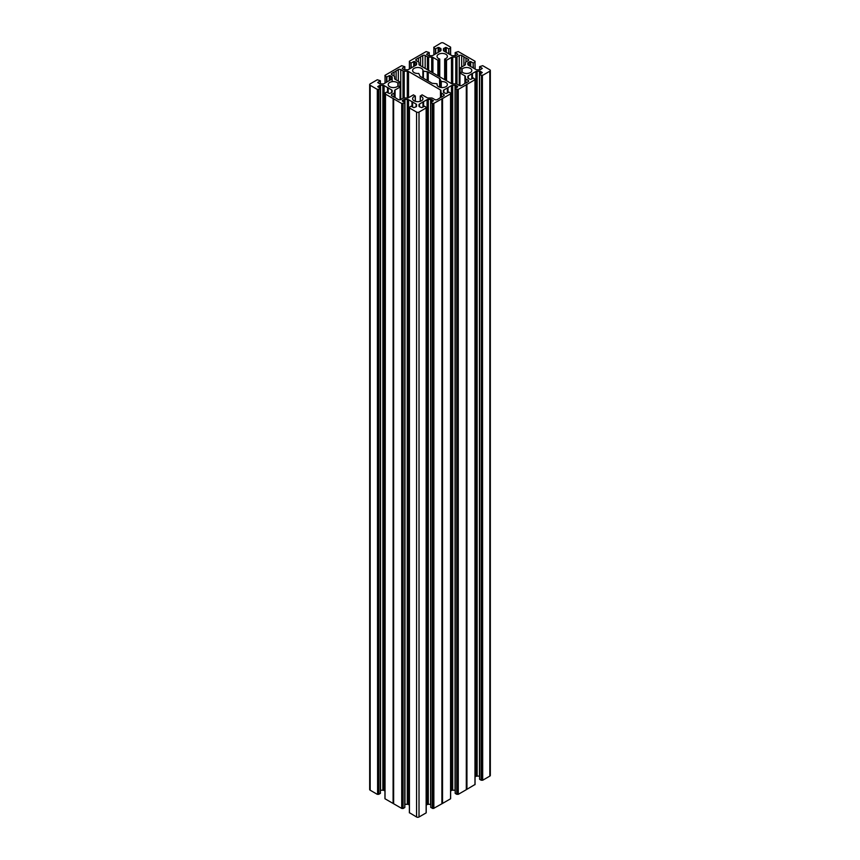 <?xml version="1.0" encoding="UTF-8"?>
<svg xmlns="http://www.w3.org/2000/svg" width="860" height="860" viewBox="0 0 860 860"><rect width="100%" height="100%" fill="white"/><g stroke="black" fill="none" stroke-linecap="round" stroke-linejoin="round"><path stroke-width="1.29" d="M400.04 99.814L400.212 86.838L397.879 86.064A5.181 2.988 180 0 1 389.709 86.709A5.181 2.988 180 0 1 388.193 84.592A5.181 2.988 180 0 1 391.386 81.829A5.181 2.988 180 0 1 397.03 82.474A5.181 2.988 180 0 1 397.879 83.119L400.04 82.098L395.084 79.238A1.731 1 180 0 1 394.579 78.529L394.579 76.744A1.731 1 0 0 0 394.073 76.045L391.848 74.755A1.731 1 180 0 1 391.343 74.046A1.731 1 180 0 1 391.848 73.347L394.041 72.079A4.321 2.494 0 0 0 396.127 70.875L398.32 69.606A1.731 1 180 0 1 400.76 69.606L400.76 99.567L402.985 98.287L402.985 70.896L400.76 69.606M437.127 85.172L436.955 83.732L432.784 83.366A1.731 1 0 0 1 431.774 83.076L420.411 76.519A1.731 1 180 0 1 419.916 75.927L418.745 73.433A5.181 2.988 180 0 1 414.133 72.606A5.181 2.988 180 0 1 412.606 70.488A5.181 2.988 180 0 1 415.81 67.725A5.181 2.988 180 0 1 421.454 68.381A5.181 2.988 180 0 1 422.969 70.488A5.181 2.988 180 0 1 422.883 71.036L427.216 71.713L427.216 80.442M402.985 70.896A1.731 1 0 0 0 404.211 71.186L404.211 97.986L407.296 97.986A1.731 1 0 0 0 408.521 97.696L413.466 94.837L415.229 96.083A5.181 2.988 0 0 0 412.606 98.685A5.181 2.988 0 0 0 414.133 100.803A5.181 2.988 0 0 0 419.777 101.448A5.181 2.988 0 0 0 422.969 98.685A5.181 2.988 0 0 0 421.454 96.578A5.181 2.988 0 0 0 420.346 96.083L422.11 94.837L427.065 97.696A1.731 1 0 0 0 428.291 97.986L431.376 97.986A1.731 1 180 0 1 432.591 98.287L434.827 99.567A1.731 1 0 0 0 437.267 99.567L439.46 98.298A4.321 2.494 180 0 1 441.546 97.105L443.738 95.836A1.731 1 0 0 0 444.244 95.127A1.731 1 0 0 0 443.738 94.428L443.738 95.836M437.127 83.979L437.116 84.044A5.181 2.988 0 0 0 437.031 84.592A5.181 2.988 0 0 0 438.546 86.709A5.181 2.988 0 0 0 444.19 87.355A5.181 2.988 0 0 0 447.393 84.592A5.181 2.988 0 0 0 445.867 82.474A5.181 2.988 0 0 0 441.255 81.646L441.255 87.526M446.534 80.743L446.534 60.243L444.77 58.996A5.181 2.988 0 0 0 447.393 56.395A5.181 2.988 0 0 0 445.867 54.277A5.181 2.988 0 0 0 440.223 53.632A5.181 2.988 0 0 0 437.031 56.395A5.181 2.988 0 0 0 438.546 58.512A5.181 2.988 0 0 0 439.654 58.996L437.89 60.243L432.935 57.383A1.731 1 0 0 0 431.709 57.093L428.624 57.093A1.731 1 180 0 1 427.409 56.803L425.173 55.513A1.731 1 0 0 0 422.733 55.513L420.54 56.782A4.321 2.494 180 0 1 418.454 57.985L416.262 59.243A1.731 1 0 0 0 415.756 59.953A1.731 1 0 0 0 416.262 60.662L416.262 59.243M465.421 64.435L465.421 62.651L465.421 64.435A1.731 1 180 0 1 464.916 65.134L459.96 67.994L462.121 69.015A5.181 2.988 180 0 1 470.291 68.381A5.181 2.988 180 0 1 471.807 70.488A5.181 2.988 180 0 1 468.614 73.251A5.181 2.988 180 0 1 462.97 72.606A5.181 2.988 180 0 1 462.121 71.971L459.96 72.993L464.916 75.841A1.731 1 180 0 1 465.421 76.551L465.421 78.335A1.731 1 0 0 0 465.926 79.034L468.152 80.324A1.731 1 180 0 1 468.657 81.033A1.731 1 180 0 1 468.152 81.732L465.959 83.001A4.321 2.494 0 0 0 463.873 84.205L461.68 85.473A1.731 1 180 0 1 459.24 85.473L457.015 84.183A1.731 1 0 0 0 455.789 83.893L455.789 57.093A1.731 1 0 0 0 457.015 56.803L459.24 55.513L459.24 85.473M428.226 81.023L428.226 72.004L439.589 78.572A1.731 1 180 0 1 440.083 79.152L441.255 81.646M450.554 798.789L442.535 803.423L442.535 98.502L450.554 93.869L450.554 798.607M433.558 808.421L432.655 808.421L433.096 103.243L433.558 808.421L442.535 803.423M430.828 807.357L432.655 808.421M426.205 805.1L427.065 804.595A1.731 1 180 0 1 428.291 804.304L430.613 804.304A1.731 1 180 0 1 430.763 804.304M426.141 107.79L426.141 812.711M426.141 812.883L419.013 817L419.013 112.079A1.731 1 180 0 1 416.573 112.079L416.573 817A1.731 1 0 0 0 419.013 817M409.446 812.711L416.573 817M409.381 805.1L408.521 804.595A1.731 1 0 0 0 407.296 804.304L404.963 804.304A1.731 1 0 0 0 404.823 804.304M404.759 807.54L403.082 808.507L403.082 103.587L404.759 102.619L404.759 807.357M401.717 808.421L393.644 803.767L393.644 98.846L401.717 103.512L401.717 808.421L403.082 808.507M384.957 798.048L384.882 93.084L385.484 93.428L385.022 798.789L393.644 803.767M384.882 790.953L384.097 790.501L384.097 85.581A1.731 1 0 0 0 382.872 85.29L380.55 85.29A1.731 1 0 0 0 379.325 85.581L377.701 86.666L380.399 88.43L378.808 89.397L378.808 794.317L378.808 89.397M382.872 85.29L382.872 790.211A1.731 1 180 0 1 384.097 790.501M382.872 790.211L380.55 790.211L380.55 85.29M380.335 793.264L378.808 794.317M377.604 794.328L377.303 89.408L377.604 794.328L378.507 794.317M377.303 794.328L370.176 790.211A1.731 1 180 0 1 369.671 789.512L369.671 84.592A1.731 1 0 0 0 370.176 85.29L370.176 790.211M490.329 70.488L490.329 775.408A1.731 1 180 0 1 489.824 776.118L489.824 71.197A1.731 1 0 0 0 490.329 70.488A1.731 1 0 0 0 489.824 69.789L482.696 65.672L479.6 66.65L479.665 69.789M482.696 780.235L482.395 75.314L482.696 780.235L489.824 776.118M482.395 780.235L481.191 780.224L481.492 75.304L481.492 780.224M472.333 78.475L472.333 73.508L475.902 71.477A1.731 1 180 0 1 477.128 71.186L479.45 71.186A1.731 1 180 0 1 480.675 71.477L482.299 72.573L479.6 74.336L479.665 779.343L481.191 780.224M479.6 776.107A1.731 1 0 0 0 479.45 776.107L479.45 71.186M477.128 71.186L477.128 776.107L479.45 776.107M477.128 776.107A1.731 1 0 0 0 475.902 776.397L475.902 71.477M475.042 776.903L475.902 776.397M474.978 784.513L466.84 789.362L466.442 84.484L466.303 789.695L466.303 84.774L458.283 89.408L458.283 794.328L466.303 789.695M458.283 794.328L456.767 794.317L456.767 89.397L455.241 88.516L455.241 793.436L456.767 794.317M455.176 790.211A1.731 1 0 0 0 455.037 790.211L455.037 85.29L452.704 85.29L452.704 790.211L455.037 790.211M452.704 790.211A1.731 1 0 0 0 451.478 790.501L451.478 85.581L448.028 87.58L448.028 92.514M450.618 790.996L451.478 790.501M428.226 72.004A1.731 1 0 0 0 427.216 71.713M475.118 69.047L474.978 61.21L458.283 51.578L455.176 52.557L457.875 54.309L456.252 55.405A1.731 1 180 0 1 455.037 55.696L452.704 55.696A1.731 1 180 0 1 451.478 55.405L443.921 51.041A1.731 1 180 0 1 443.416 50.331L443.416 48.988A1.731 1 180 0 1 443.921 48.289L446.265 47.461L448.716 48.87L448.716 53.804M449.017 53.976L448.716 48.87M449.017 48.87L450.543 47.988L450.543 54.857M433.859 47.289L440.987 43A1.731 1 180 0 1 443.427 43L450.554 47.117L450.543 47.988M409.457 68.961L409.446 61.21L426.141 51.578L429.237 52.557L426.549 54.309L428.162 55.405A1.731 1 0 0 0 429.387 55.696L431.709 55.696A1.731 1 0 0 0 432.935 55.405L440.492 51.041A1.731 1 0 0 0 440.997 50.331L440.997 48.988A1.731 1 0 0 0 440.492 48.289L438.148 47.461L435.407 48.87L433.881 47.816M409.457 62.081L410.983 62.963L410.983 68.08M411.284 67.897L410.983 62.963M411.284 62.963L413.735 61.554L413.735 66.489M414.649 65.962L414.649 61.554L413.735 61.554M414.649 61.554L416.079 62.382L416.079 65.134A1.731 1 0 0 0 416.584 64.435L416.584 63.092A1.731 1 0 0 0 416.079 62.382M416.079 65.134L408.521 69.499A1.731 1 180 0 1 407.296 69.789L404.963 69.789A1.731 1 180 0 1 403.748 69.499L402.319 68.671M404.759 69.789L404.759 66.736L402.319 68.144M404.759 66.736L401.717 65.672L385.022 75.314L385.022 76.013M386.57 82.173L386.57 77.067L385.022 75.486M386.57 77.067L389.311 75.658L391.655 76.475A1.731 1 180 0 1 392.16 77.185L392.16 78.529A1.731 1 180 0 1 391.655 79.238L384.097 83.603A1.731 1 180 0 1 382.872 83.893L380.55 83.893A1.731 1 180 0 1 379.325 83.603L377.701 82.506L380.399 80.743L377.303 79.765L370.176 83.882A1.731 1 0 0 0 369.671 84.592M377.303 89.408L370.176 85.29M377.604 89.408L378.507 89.397M387.559 92.514L387.559 87.58L384.097 85.581M387.559 87.58L388.193 87.946L388.193 92.88M384.882 93.084L386.57 92.117L389.311 93.525L391.655 92.697A1.731 1 0 0 0 392.16 91.998L392.16 90.644A1.731 1 0 0 0 391.655 89.945L388.193 87.946M393.095 803.444L393.095 98.534L385.022 93.869M393.095 98.534L393.644 98.846M403.082 103.587L401.717 103.512M402.319 101.028L404.759 102.619M402.319 100.502L403.748 99.674A1.731 1 180 0 1 404.963 99.384L407.296 99.384A1.731 1 180 0 1 408.521 99.674L411.972 101.673L411.972 106.608M412.617 106.984L412.617 102.05L411.972 101.673M412.617 102.05L416.079 104.038A1.731 1 180 0 1 416.584 104.748L416.584 106.092A1.731 1 180 0 1 416.079 106.801L413.735 107.618L410.983 106.21L409.457 107.274M409.446 812.883L409.446 107.79M409.446 107.962L416.573 112.079M426.141 107.962L419.013 112.079M423.023 106.941L423.023 101.985L419.508 104.038A1.731 1 0 0 0 419.003 104.748L419.003 106.092A1.731 1 0 0 0 419.508 106.801L421.851 107.618L424.593 106.21L426.119 107.274M423.023 101.985L423.496 106.672M432.655 103.501L430.763 102.533L433.451 100.77L431.838 99.674A1.731 1 0 0 0 430.613 99.384L428.291 99.384A1.731 1 0 0 0 427.065 99.674L423.496 101.706M441.943 803.724L441.943 98.814L433.558 103.512M441.943 98.814L442.416 803.455M443.921 92.697L443.921 89.945A1.731 1 0 0 0 443.416 90.644L443.416 91.998A1.731 1 0 0 0 443.921 92.697L446.265 93.525L449.017 92.117L450.543 92.998L450.554 93.869M443.921 89.945L447.383 87.946L447.383 92.88M447.522 92.805L447.383 87.946M451.478 85.581A1.731 1 180 0 1 452.704 85.29M455.037 85.29A1.731 1 180 0 1 456.252 85.581L456.252 87.763M457.681 86.408L456.252 85.581M455.176 793.35L455.176 88.43L457.681 86.935M456.767 89.397L458.283 89.408M466.84 84.441L475.042 79.679L473.43 78.013L470.689 79.421L468.345 78.604A1.731 1 180 0 1 467.84 77.894L467.84 76.551A1.731 1 180 0 1 468.345 75.841L471.861 73.788L471.861 78.744M479.665 74.422L481.191 75.304M482.395 75.314L481.492 75.304M482.696 75.314L489.824 71.197M473.129 67.897L473.129 62.963L470.689 61.554L468.345 62.382A1.731 1 0 0 0 467.84 63.092L467.84 64.435A1.731 1 0 0 0 468.345 65.134L475.902 69.499A1.731 1 0 0 0 477.128 69.789L479.45 69.789A1.731 1 0 0 0 480.675 69.499L482.299 68.413L479.665 66.736M473.129 62.963L473.43 68.08M475.118 61.995L473.43 62.963M419.003 64.435L419.003 62.651L419.003 64.435A1.731 1 0 0 0 419.508 65.134L451.478 83.603A1.731 1 180 0 0 452.704 83.893L455.789 83.893M416.262 60.662L418.498 61.941A1.731 1 180 0 1 419.003 62.651M446.534 60.243L451.478 57.383L451.478 83.603M452.704 83.893L452.704 57.093A1.731 1 0 0 0 451.478 57.383M452.704 57.093L455.789 57.093M461.68 67.005L461.68 55.513A1.731 1 0 0 0 459.24 55.513M461.68 55.513L463.873 56.782A4.321 2.494 180 0 0 465.959 57.985L468.152 59.243A1.731 1 180 0 1 468.657 59.953A1.731 1 180 0 1 468.152 60.662L468.152 59.243M465.421 62.651A1.731 1 180 0 1 465.926 61.941L468.152 60.662M441.502 97.105L441.502 93.138L443.738 94.428M404.211 97.986A1.731 1 0 0 0 402.985 98.287M391.848 95.836A1.731 1 180 0 1 391.343 95.127A1.731 1 180 0 1 391.848 94.428L391.848 95.836L394.041 97.105A4.321 2.494 0 0 1 396.127 98.298L398.32 99.567A1.731 1 0 0 0 400.76 99.567M400.04 87.086L395.084 89.945A1.731 1 180 0 0 394.579 90.644L394.579 92.428A1.731 1 180 0 1 394.073 93.138L391.848 94.428M407.296 97.986L407.296 71.186L404.211 71.186M407.296 71.186A1.731 1 180 0 1 408.521 71.477L440.492 89.945L440.492 97.502M440.997 90.644L440.997 97.277L440.997 90.644A1.731 1 0 0 0 440.492 89.945M441.502 93.138A1.731 1 180 0 1 440.997 92.428M481.933 779.966L481.933 75.046M471.936 78.701L471.936 73.562M465.421 78.335L465.421 83.173L465.421 78.335M466.442 789.405L466.442 84.484M467.84 63.092L467.84 64.435M465.959 61.92L465.959 57.985M463.873 65.736L463.873 56.782M457.52 794.059L457.52 89.15M418.454 61.92L418.454 57.985M440.997 50.331L440.997 48.988M420.54 65.736L420.54 56.782M419.003 104.748L419.003 106.092M423.098 106.898L423.098 101.759M433.096 808.163L433.096 103.243M442.029 803.498L442.029 98.578M412.477 106.898L412.477 101.759M402.48 808.163L402.48 103.243M393.558 803.498L393.558 98.578M396.127 79.829L396.127 70.875M392.16 81.678L392.16 78.529M394.041 76.024L394.041 72.079M378.067 794.059L378.067 89.15M388.064 92.805L388.064 87.656M394.579 97.277L394.579 92.428M437.116 84.044L437.116 85.14M420.346 101.286L420.346 96.083M445.566 60.157L445.566 80.184M422.883 71.165L422.883 77.948M440.546 87.419L440.546 81.345M462.121 69.015L462.121 71.971M480.675 71.477L480.675 73.659M472.441 73.476L472.441 78.41M471.807 78.787L471.807 73.853M468.345 75.841L468.345 78.604M466.948 84.409L466.948 789.319M474.978 784.686L474.978 79.765M468.152 81.732L468.152 80.324M465.926 79.034L465.926 83.011M464.916 83.398L464.916 75.841M459.96 72.993L459.96 85.72M468.345 65.134L468.345 62.382M469.775 61.554L469.775 65.962M470.689 66.489L470.689 61.554M460.111 68.553L460.111 72.433M461.841 71.918L461.841 69.069M457.079 89.397L457.079 794.317M457.971 794.328L457.971 89.408M447.909 92.579L447.909 87.612M440.083 79.152L440.083 87.322M439.589 87.172L439.589 78.572M433.881 54.857L433.881 47.988M435.407 48.87L435.407 53.976M438.148 47.461L438.148 52.395M435.708 53.804L435.708 48.87M440.492 48.289L440.492 51.041M439.062 51.869L439.062 47.461M429.172 52.643L429.172 55.685M422.733 55.513L422.733 67.005M427.409 56.803L427.409 69.703M425.173 68.413L425.173 55.513M428.624 70.402L428.624 57.093M431.709 57.093L431.709 72.186M437.89 60.243L437.89 75.744M432.935 72.896L432.935 57.383M446.265 47.461L446.265 52.395M445.351 51.869L445.351 47.461M443.921 48.289L443.921 51.041M455.241 55.685L455.241 52.643M457.015 56.803L457.015 84.183M439.739 59.157L439.739 76.819M438.847 76.303L438.847 60.157M444.652 59.103L444.652 79.657L444.685 59.157M423.399 78.239L423.399 71.444M419.508 106.801L419.508 104.038M422.959 102.05L422.959 106.984M415.229 96.083L415.229 101.286M427.065 99.674L427.065 804.595M423.604 106.608L423.604 101.673M428.291 804.304L428.291 99.384M430.613 99.384L430.613 804.304M431.838 101.856L431.838 99.674M430.828 807.54L430.828 102.619M432.354 103.501L432.354 808.421M433.859 808.421L433.859 103.512M441.889 98.868L441.889 803.788M416.079 106.801L416.079 104.038M412.563 101.985L412.563 106.941M408.521 99.674L408.521 804.595M404.963 99.384L404.963 804.304M407.296 804.304L407.296 99.384M403.748 101.856L403.748 99.674M402.029 808.421L402.029 103.512M412.09 106.672L412.09 101.706M420.26 96.04L420.26 101.319M415.348 95.976L415.348 101.319L415.315 96.04M408.521 71.477L408.521 97.696M447.437 92.848L447.437 87.881M398.32 81.098L398.32 69.606M380.335 83.882L380.335 80.84M397.879 86.064L397.879 83.119M390.225 75.658L390.225 80.055M391.655 79.238L391.655 76.475M386.871 77.067L386.871 82.001M389.311 80.593L389.311 75.658M385.043 76.185L385.043 83.055M391.848 73.347L391.848 74.755M380.335 793.436L380.335 88.516M379.325 85.581L379.325 87.763M387.666 87.612L387.666 92.579M391.655 89.945L391.655 92.697M394.073 93.138L394.073 97.105M395.084 89.945L395.084 97.502M388.139 92.848L388.139 87.881M399.889 86.527L399.889 82.646M398.159 83.162L398.159 86.021M400.212 99.781L400.212 82.345M422.873 77.938L422.873 71.1M459.788 85.688L459.788 68.241M475.021 78.98L475.042 784.6M479.6 779.257L479.6 74.336M479.6 69.789L479.6 66.65M475.042 61.297L475.042 61.952M409.392 68.993L409.392 61.995M409.381 61.297L409.381 69.004M429.237 55.696L429.237 52.557M433.795 47.203L433.816 47.902M450.618 47.203L450.618 54.9M450.608 54.9L450.608 47.902M455.176 55.696L455.176 52.557M439.761 76.83L439.761 59.103M450.608 93.729L450.608 93.084M450.618 93.783L450.618 798.703M430.763 807.443L430.763 102.533M426.184 107.833L426.184 107.177M426.205 107.876L426.205 812.797M409.381 107.876L409.381 812.797M409.392 107.833L409.392 107.177M404.823 807.443L404.823 102.533M420.239 101.319L420.239 95.976M404.823 69.789L404.823 66.65M384.957 75.4L384.979 76.099M380.399 83.893L380.399 80.743M380.399 793.35L380.399 88.43M384.957 93.783L384.957 798.703"/></g></svg>
